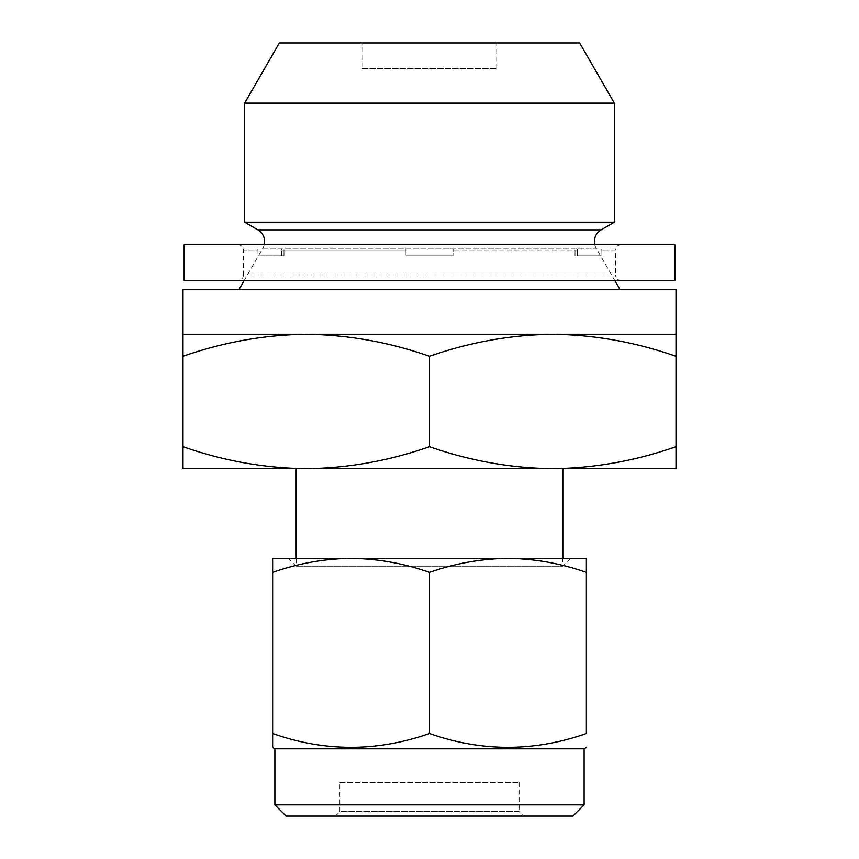 <?xml version="1.0" encoding="UTF-8"?>
<svg xmlns="http://www.w3.org/2000/svg" width="859" height="859" viewBox="0 0 859 859"><rect width="100%" height="100%" fill="white"/><g stroke="black" fill="none" stroke-linecap="round" stroke-linejoin="round"><path stroke-width="0.64" stroke-dasharray="4.29 3.22" d="M264.25 244.632A13.443 13.443 0 0 1 262.811 248.24L244.203 280.485M594.75 244.632A13.443 13.443 0 0 0 596.189 248.24L614.797 280.485M339.863 782.442L519.137 782.442L339.863 782.442L339.863 811.572L519.137 811.572L523.614 816.05L335.386 816.05L523.614 816.05M519.137 782.442L519.137 811.572L339.863 811.572L335.386 816.05M362.273 68.666L496.727 68.666L362.273 68.666L362.273 42.95L496.727 42.95L362.273 42.95M496.727 68.666L496.727 42.95M619.973 289.451L239.027 289.451L619.973 289.451M570.677 558.35L562.828 566.188L296.172 566.188L562.828 566.188L562.828 558.35L296.172 558.35L296.172 566.188L288.323 558.35M306.255 468.713C348.239 468.123 389.32 460.789 429.5 446.701C469.68 460.789 510.761 468.123 552.745 468.713L306.255 468.713C264.261 468.123 223.179 460.789 182.999 446.701L182.999 468.713L676.001 468.713L676.001 334.258L552.745 334.258C594.739 334.849 635.821 342.193 676.001 356.281M182.999 356.281L182.999 334.258L552.745 334.258C510.761 334.849 469.68 342.193 429.5 356.281C389.32 342.193 348.239 334.849 306.255 334.258C264.261 334.849 223.179 342.193 182.999 356.281L182.999 446.701M507.927 558.35C481.212 558.726 455.066 563.397 429.5 572.362C403.934 563.397 377.788 558.726 351.073 558.35L507.927 558.35C534.652 558.726 560.798 563.397 586.364 572.362L586.364 558.35L272.636 558.35L272.636 747.534M562.828 468.713L296.172 468.713M552.745 468.713C594.739 468.123 635.821 460.789 676.001 446.701M429.5 446.701L429.5 356.281M351.073 558.35C324.348 558.726 298.202 563.397 272.636 572.362M429.5 572.362L429.5 733.522C377.348 751.926 325.056 751.926 272.636 733.522M586.364 572.362L586.364 733.522C534.201 751.926 481.92 751.926 429.5 733.522M586.364 747.534L586.364 746.9M274.88 748.823L584.12 748.823M584.12 804.851L274.88 804.851M286.079 816.05L572.921 816.05M676.001 289.451L182.999 289.451M614.368 222.223L244.632 222.223M244.632 103.112L614.368 103.112M579.642 42.95L279.358 42.95M429.5 280.485L237.911 280.485L429.5 280.485M405.899 249.11L453.101 249.11L453.026 255.832L453.101 249.11L405.899 249.11L453.101 249.11L405.899 249.11L405.974 250.227L405.899 249.11M429.5 244.632L237.911 244.632L429.5 244.632M281.43 249.11L281.484 250.227L281.43 249.11L257.829 249.11L257.958 250.227L257.829 249.11L281.43 249.11M237.911 244.632C241.282 244.976 243.151 246.844 243.505 250.227L257.958 250.227L257.958 255.832L281.484 255.832L281.484 250.227L281.484 255.832L257.958 255.832L257.958 250.227L243.505 250.227L243.505 274.88L429.5 274.88L243.505 274.88C243.151 278.262 241.282 280.131 237.911 280.485M405.974 250.227L405.974 255.832L453.026 255.832L405.974 255.832L453.026 255.832L405.974 255.832L405.974 250.227L281.484 250.227L405.974 250.227M577.516 250.227L577.516 255.832L601.042 255.832L601.042 250.227L601.042 255.832L575.025 255.832L575.025 249.11L601.171 249.11L575.025 249.11L575.025 255.832L601.042 255.832L577.516 255.832L577.57 249.11L577.516 250.227L453.026 250.227L577.516 250.227M621.089 244.632C617.718 244.976 615.849 246.844 615.495 250.227L601.042 250.227L601.171 249.11L577.57 249.11L601.171 249.11L601.042 250.227L615.495 250.227L615.495 274.88L429.5 274.88L615.495 274.88C615.849 278.262 617.718 280.131 621.089 280.485M674.873 280.485L184.127 280.485M184.127 244.632L674.873 244.632M257.958 255.832L283.975 255.832L257.958 255.832M257.829 249.11L283.975 249.11L257.829 249.11M601.107 229.879L257.893 229.879M262.811 248.24L596.189 248.24L262.811 248.24M283.975 255.832L283.975 249.11L283.975 255.832"/><path stroke-width="1.29" d="M264.25 244.632A13.443 13.443 0 0 0 257.893 229.879L601.107 229.879A13.443 13.443 0 0 0 594.75 244.632M584.12 804.851L572.921 816.05L286.079 816.05L274.88 804.851L584.12 804.851L584.12 748.823L274.88 748.823L272.636 747.534L272.636 733.522C324.799 751.926 377.08 751.926 429.5 733.522C481.652 751.926 533.944 751.926 586.364 733.522L586.364 558.35L507.927 558.35C534.652 558.726 560.798 563.397 586.364 572.362M244.632 103.112L279.358 42.95L579.642 42.95L614.368 103.112L244.632 103.112L244.632 222.223L614.368 222.223L614.368 103.112M601.107 229.879L614.368 222.223M257.893 229.879L244.632 222.223M614.797 280.485L619.973 289.451M244.203 280.485L239.027 289.451M182.999 289.451L676.001 289.451L676.001 334.258L182.999 334.258L182.999 289.451M274.88 804.851L274.88 748.823M562.828 558.35L562.828 468.713L182.999 468.713L182.999 446.701C223.179 460.789 264.261 468.123 306.255 468.713L296.172 468.713L296.172 558.35L288.323 558.35L562.828 558.35M584.12 748.823L586.364 747.534M552.745 468.713C594.739 468.123 635.821 460.789 676.001 446.701L676.001 468.713L552.745 468.713C510.761 468.123 469.68 460.789 429.5 446.701C389.32 460.789 348.239 468.123 306.255 468.713M429.5 446.701L429.5 356.281C389.32 342.193 348.239 334.849 306.255 334.258C264.261 334.849 223.179 342.193 182.999 356.281L182.999 446.701M676.001 446.701L676.001 356.281C635.821 342.193 594.739 334.849 552.745 334.258C510.761 334.849 469.68 342.193 429.5 356.281M676.001 334.258L676.001 356.281M182.999 356.281L182.999 334.258M272.636 733.522L272.636 558.35L351.073 558.35C377.788 558.726 403.934 563.397 429.5 572.362C455.066 563.397 481.212 558.726 507.927 558.35M272.636 572.362C298.202 563.397 324.348 558.726 351.073 558.35M429.5 572.362L429.5 733.522M674.873 244.632L184.127 244.632L184.127 280.485L674.873 280.485L674.873 244.632"/></g></svg>
